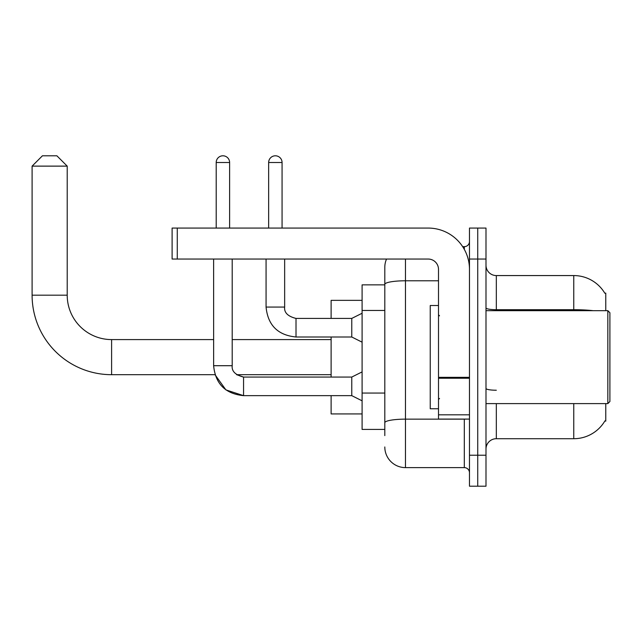<?xml version="1.0" encoding="UTF-8"?>
<svg xmlns="http://www.w3.org/2000/svg" width="642" height="642" viewBox="0 0 642 642"><rect width="100%" height="100%" fill="white"/><g stroke="black" fill="none" stroke-linecap="round" stroke-linejoin="round"><path stroke-width="0.96" d="M605.767 310.672L605.767 293.121L604.828 293.25A36.137 36.137 0 0 0 573.763 275.57A36.137 36.137 0 0 1 604.756 293.121A36.137 36.137 0 0 0 573.763 275.57L496.322 275.57A10.328 10.328 0 0 1 485.994 265.242A10.328 10.328 0 0 0 496.322 275.57L496.322 310.672M605.767 403.601L605.767 421.152L604.941 420.847A36.137 36.137 0 0 1 573.763 438.711L496.322 438.711A10.328 10.328 0 0 0 485.994 449.031M384.807 435.613L384.807 284.374L384.807 284.863L362.096 284.863L362.096 429.418L384.807 429.418M477.736 455.226L477.736 486.203L485.994 486.203L485.994 455.226L477.736 455.226L477.736 486.203L469.479 486.203L469.479 455.226L477.736 455.226L477.736 259.047L477.736 455.226M469.479 455.226L469.479 228.07L477.736 228.07L477.736 259.047L477.736 228.07L485.994 228.07L485.994 455.226M405.463 259.047L405.463 467.617L464.31 467.617L464.31 419.09M462.665 246.656L464.31 246.656A5.16 5.16 0 0 0 469.479 241.496M384.807 304.26L384.807 267.313A20.648 20.648 0 0 1 386.532 259.047M384.807 426.32L384.807 399.252M438.502 280.787L405.463 280.787A20.648 3.587 180 0 0 384.807 284.374L384.807 267.313M469.479 472.785A5.16 5.16 0 0 0 464.31 467.617M405.463 467.617A20.648 20.648 0 0 1 384.807 446.968M213.617 259.047L213.634 365.707C215.415 383.876 225.398 393.859 243.559 395.649L225.912 389.895L214.998 374.687L225.912 389.895L243.559 395.649L225.912 389.895L214.998 374.687L225.912 389.895L243.559 395.649L225.912 389.895L214.998 374.687L111.604 374.687A79.504 79.504 0 0 1 32.1 295.184L32.1 166.126L42.428 155.797L56.881 155.797L67.209 166.126L32.1 166.126M111.604 374.687L111.604 339.586A44.402 44.402 0 0 1 67.209 295.184L67.209 166.126M331.12 337.002L331.12 377.063M331.12 395.649L331.12 413.929L362.096 413.929M362.096 300.352L331.12 300.352L331.12 318.416M216.202 228.07L216.202 162.506A6.709 6.709 0 0 1 222.91 155.797A6.709 6.709 0 0 1 229.619 162.506L229.619 228.07M362.096 400.817L351.768 395.649L351.768 377.063L362.096 371.903M351.768 395.649L243.559 395.649C225.398 393.859 215.415 383.876 213.617 365.707C215.415 383.876 225.398 393.859 243.559 395.649C225.398 393.859 215.415 383.876 213.617 365.707L232.203 365.707L232.203 259.047M268.653 228.07L268.653 162.506A6.709 6.709 0 0 1 275.362 155.797A6.709 6.709 0 0 1 282.071 162.506L282.071 228.07M362.096 342.17L351.768 337.002L351.768 318.416L362.096 313.256M266.069 259.047L266.069 307.061L284.655 307.061L284.655 259.047M469.479 419.09L438.502 419.09L438.502 377.335L469.479 377.335M469.479 269.375A41.305 41.305 0 0 0 428.174 228.07L177.272 228.07L177.272 259.047L428.174 259.047A10.328 10.328 0 0 1 438.502 269.375L438.502 377.335M177.272 259.047L172.112 259.047L172.112 228.07L177.272 228.07M607.838 310.672L609.9 312.742L609.9 401.539L607.838 403.601L607.838 310.672L485.994 310.672M438.502 305.512L430.244 305.512L430.244 408.761L438.502 408.761M384.807 310.455L362.096 310.455M384.807 393.056L362.096 393.056M496.322 403.601L496.322 438.711M573.763 438.711L573.763 403.601M604.828 293.25A36.137 36.137 0 0 0 573.763 275.57L573.763 309.701L496.322 309.701A10.328 1.79 0 0 1 485.994 307.903M593.12 310.672A36.137 6.276 180 0 0 573.763 309.701L573.763 310.672M485.994 259.047L469.479 259.047M496.322 390.232A10.328 1.79 -0 0 1 485.994 388.442M466.108 419.09A5.16 0.899 0 0 1 464.31 419.146L405.463 419.146A20.648 3.587 180 0 0 384.807 422.733M464.31 249.377L464.31 246.656M32.1 295.184L67.209 295.184M213.617 365.707C215.415 383.876 225.398 393.859 243.559 395.649L243.559 377.087M216.202 162.506L229.619 162.506M351.768 337.002L296.01 337.002C277.85 335.212 267.866 325.229 266.069 307.061C267.866 325.229 277.85 335.212 296.01 337.002C277.85 335.212 267.866 325.229 266.069 307.061C267.866 325.229 277.85 335.212 296.01 337.002C277.85 335.212 267.866 325.229 266.069 307.061C267.866 325.229 277.85 335.212 296.01 337.002C277.85 335.212 267.866 325.229 266.069 307.061C267.866 325.229 277.85 335.212 296.01 337.002C277.85 335.212 267.866 325.229 266.069 307.061C267.866 325.229 277.85 335.212 296.01 337.002L296.01 318.44C287.817 316.354 284.029 312.566 284.655 307.061C284.029 312.566 287.817 316.354 296.01 318.416C287.817 316.354 284.029 312.566 284.655 307.061C284.029 312.566 287.817 316.354 296.01 318.416C287.817 316.354 284.029 312.566 284.655 307.061C284.029 312.566 287.817 316.354 296.01 318.416C287.817 316.354 284.029 312.566 284.655 307.061C284.029 312.566 287.817 316.354 296.01 318.416C287.817 316.354 284.029 312.566 284.655 307.061C284.029 312.566 287.817 316.354 296.01 318.416L351.768 318.416M268.653 162.506L282.071 162.506M469.479 378.234L438.502 378.234M438.502 414.82L469.479 414.82M331.12 374.687L236.609 374.687L243.559 377.063C235.365 375 231.577 371.212 232.203 365.707C231.577 371.212 235.365 375 243.559 377.063C235.365 375 231.577 371.212 232.203 365.707C231.577 371.212 235.365 375 243.559 377.063C235.365 375 231.577 371.212 232.203 365.707M331.12 339.586L232.203 339.586M213.617 339.586L111.604 339.586M351.768 377.063L243.559 377.063M485.994 403.601L607.838 403.601M439.537 315.84L438.502 314.805M439.537 398.441L438.502 399.468"/></g></svg>

